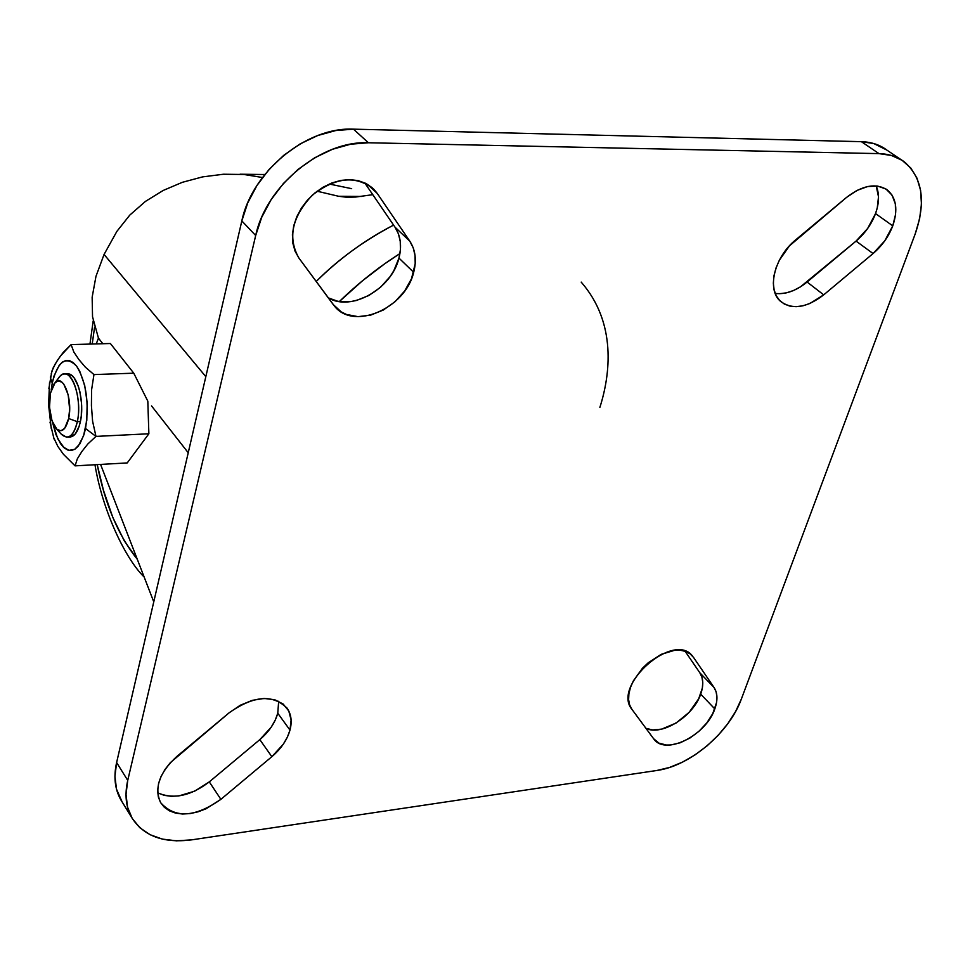 <?xml version="1.0" encoding="UTF-8"?>
<svg xmlns="http://www.w3.org/2000/svg" width="970" height="970" viewBox="0 0 970 970"><rect width="100%" height="100%" fill="white"/><g stroke="black" fill="none" stroke-linecap="round" stroke-linejoin="round"><path stroke-width="1.45" d="M56.66 381.368C58.988 376.324 61.777 373.862 65.026 373.996C74.314 373.717 81.747 402.15 77.321 421.659L68.652 418.531C65.802 429.868 61.668 433.25 56.26 428.679C50.222 420.252 48.27 408.479 50.379 393.347L55.181 382.447C63.183 373.462 73.029 399.458 68.652 418.531L77.321 421.659C82.923 397.457 70.325 364.55 60.176 376.02L57.945 378.894M66.966 373.923L71.816 375.487L74.205 378.021L78.303 386.169L79.831 391.468L81.553 403.508L81.286 415.851L80.413 421.513L77.321 421.659L80.413 421.513C84.851 402.016 77.406 373.608 68.094 373.887L65.026 373.996M50.695 376.154L50.392 377.669L52.259 383.041C57.86 361.01 65.984 355.384 76.618 366.151C86.354 382.325 89.325 403.12 85.518 428.51L95.969 436.403L92.599 421.235L91.422 405.678L91.568 389.988L93.957 374.578L85.348 367.157L78.909 359.591L73.829 352.001L71.101 344.605L63.244 352.389L57.521 360.197L53.144 367.909L51.204 373.85M264.846 174.454L262.397 174.503M351.673 188.677L329.291 184.033L351.673 188.677M393.59 225.101C363.58 240.924 337.778 259.717 316.196 281.482C339.67 258.335 365.472 239.541 393.59 225.101M129.798 215.097L116.861 231.406L104.069 254.443L205.822 376.651L104.069 254.443L95.981 276.292L92.15 297.22L92.538 316.79L98.455 338.142L92.538 316.79L92.15 297.22L95.981 276.292L104.069 254.443L116.861 231.406L129.798 215.097L145.439 201.408L129.798 215.097M163.19 190.459L145.439 201.408L163.19 190.459L182.348 182.311L163.19 190.459M223.415 174.236L202.633 176.879L223.415 174.236L243.955 174.491L223.415 174.236M262.482 177.51L243.955 174.491L262.482 177.51M338.651 196.279L317.093 191.211L338.651 196.279L361.519 196.449L338.651 196.279L346.714 197.262L338.651 196.279M355.626 197.043L346.714 197.262L355.626 197.043L372.795 194.679L355.626 197.043M398.961 258.081C401.98 246.15 400.646 235.831 394.972 227.113L409.801 241.178C415.475 249.92 416.76 260.299 413.681 272.315L398.961 258.081L413.681 272.315C405.436 308.363 353.723 330.891 334.529 306.18L298.918 258.068C287.459 237.856 291.958 216.868 312.425 195.079C335.911 176.892 356.487 175.073 374.165 189.623L377.281 193.479L367.557 184.361L377.281 193.479L409.801 241.178L394.972 227.113L364.708 182.857L394.972 227.113L398.415 233.794L400.246 241.385L400.428 249.581L398.961 258.081L393.832 270.691L390.061 276.656L380.507 287.278L368.964 295.45L356.39 300.494L350.024 301.694L337.839 301.306L328.272 297.851C351.225 311.928 391.783 288.914 398.961 258.081M700.692 694.132C703.723 685.487 703.432 678.37 699.843 672.804L714.065 687.524C717.642 693.101 717.885 700.231 714.805 708.912L700.692 694.132L714.805 708.912C706.196 735.199 665.953 755.594 654.083 739.346L631.931 709.349C611.815 685.814 673.447 631.24 692.313 655.841L689.876 653.635L693.526 657.393L714.065 687.524L699.843 672.804L685.087 651.222L699.843 672.804L701.928 677.157L702.765 682.31L702.353 688.033L698.679 698.8L689.185 712.295L676.029 723.074L661.661 729.137L652.725 729.937L645.947 728.361C661.782 736.254 693.307 716.43 700.692 694.132M875.534 213.594C879.256 202.997 879.487 193.77 876.201 185.913L878.505 196.813L877.268 207.847L875.534 213.594L892.764 225.852L875.534 213.594L867.641 228.496L856.061 241.093C864.997 233.455 871.496 224.288 875.534 213.594M846.519 197.431C862.524 185.124 876.213 182.7 887.562 190.144C896.389 198.05 898.123 209.944 892.764 225.852C888.653 236.607 882.094 245.846 873.073 253.546L856.061 241.093L873.073 253.546L823.712 294.856C806.858 307.805 792.538 310.024 780.753 301.537C766.373 290.066 774.133 257.111 795.849 239.723L846.519 197.431L856.959 190.435L867.641 186.531L877.607 186.07L885.986 189.041L892.073 195.164L895.346 203.882L895.577 214.406L892.764 225.852L884.773 240.851L873.073 253.546L823.712 294.856L807.101 282.027L823.712 294.856L809.95 303.464L802.918 305.805L796.127 306.69L789.847 306.096L784.306 304.022L779.722 300.554L776.279 295.789L774.121 289.921L773.332 283.167L773.963 275.771L775.988 268.047L779.334 260.263L789.471 245.822L846.519 197.431M277.772 713.229L278.669 701.237L277.772 713.229L289.981 730.107L277.772 713.229L275.189 720.237L271.224 727.136L259.827 739.625C269.029 731.768 275.007 722.965 277.772 713.229M229.126 712.804C253.97 695.357 273.419 693.986 287.447 708.694C291.303 714.647 292.14 721.789 289.981 730.107C287.168 739.904 281.118 748.767 271.842 756.697L259.827 739.625L271.842 756.697L220.881 799.341L209.29 781.881L259.827 739.625L209.29 781.881L220.881 799.341C195.006 817.516 174.915 818.607 160.608 802.626C154 787.979 159.383 772.605 176.77 756.515L229.126 712.804L240.257 705.263L252.273 700.34L264.095 698.448L274.704 699.734L283.167 704.038L288.781 710.986L291.109 719.934L289.981 730.107L287.362 737.164L283.349 744.111L271.842 756.697L220.881 799.341L206.101 808.75L198.147 811.793L190.205 813.575L182.566 814.024L175.534 813.09L169.374 810.811L164.33 807.27L160.596 802.59L158.328 796.952L157.637 790.55L158.546 783.651L161.044 776.521L165.021 769.428L170.332 762.662L229.126 712.804M122.184 802.02L116.521 789.216L114.945 776.4L116.618 762.541L241.821 220.93L247.738 202.888L256.965 185.464L269.126 169.386L283.737 155.333L300.179 143.875L317.772 135.509L335.778 130.538L353.444 129.155L861.409 141.681L353.444 129.155L368.406 142.76L353.444 129.155C306.641 126.718 252.042 171.484 241.821 220.93L255.68 235.516L241.821 220.93L116.618 762.541L127.737 780.401L255.68 235.516C266.156 185.719 321.312 140.456 368.406 142.76L878.978 153.624L861.409 141.681L873.812 143.56L886.871 150.083C879.838 144.785 871.351 141.984 861.409 141.681L878.978 153.624C888.956 153.891 897.468 156.679 904.489 161.978C922.615 177.983 926.168 202.015 915.159 234.049L741.371 699.03C729.355 732.665 689.876 766.106 656.896 770.471L191.611 839.862C163.457 843.451 143.487 836.019 131.726 817.577C125.857 807.028 124.536 794.636 127.737 780.401L116.618 762.541C113.478 776.703 114.848 789.059 120.704 799.607L131.726 817.577M157.698 792.829C173.533 799.644 190.726 795.994 209.29 781.881L194.631 791.18L178.844 795.921L171.254 796.309L164.257 795.351L158.122 793.048M775.2 293.425C785.567 294.637 796.212 290.842 807.101 282.027L856.061 241.093L800.408 286.89L793.436 290.539L786.44 292.843L779.686 293.704M96.26 343.901L98.455 338.142L102.832 343.719L98.455 338.142L96.26 343.901M151.526 405.896L188.228 452.747L151.526 405.896M53.435 437.07L57.836 446.394L63.414 454.275L75.078 465.867L77.333 458.822L81.892 451.486L87.858 443.957L95.969 436.403L92.599 421.235L91.422 405.678L91.568 389.988L93.957 374.578L133.763 373.183L110.374 343.513L71.101 344.605L110.374 343.513L133.763 373.183L147.816 401.168L148.871 433.772L127.228 462.92L75.078 465.867L77.333 458.822L81.892 451.486L87.858 443.957L95.969 436.403L85.518 428.51L84.014 434.427L79.904 443.86L74.69 449.353L68.918 450.383L63.183 446.928L60.516 443.629L55.86 434.33L52.513 422.229L57.788 438.852L64.178 447.861L67.73 450.031L71.331 450.504L74.86 449.243L78.158 446.285L83.602 435.712L86.791 420.374L87.167 402.659L84.693 385.381L79.758 371.292L76.618 366.151L73.174 362.562L69.585 360.646L65.972 360.464L62.492 362.004L59.279 365.193L54.053 375.911L52.259 383.041L50.392 377.669M100.577 464.424L153.757 601.849L100.577 464.424M399.943 253.558L384.86 263.67L362.428 280.827L339.33 301.561C358.112 283.313 378.324 267.308 399.943 253.558M182.348 182.311L202.633 176.879M581.188 282.1C616.811 322.877 610.312 374.687 599.872 407.4M137.303 559.326C118.291 535.525 104.93 503.951 97.218 464.618L103.45 490.286L112.847 517.495L124.293 540.872L137.303 559.326M92.211 344.023L94.587 327.181L92.211 344.023M49.519 382.689L48.609 405.145L51.277 428.74L48.609 405.145L49.519 382.689M52.259 383.041L51.167 390.086M67.694 437.094L69.537 437.009C74.447 436.924 78.073 431.759 80.413 421.513L79.079 426.558L75.296 433.966L70.531 436.973M56.26 428.679L61.522 434.439C68.397 440.271 73.659 436.003 77.321 421.659C74.993 431.917 71.38 437.082 66.481 437.155L61.207 434.099M68.652 418.531L69.634 409.243L68.191 394.802L63.79 384.156L61.91 382.144L57.97 380.919L54.271 383.465L50.379 393.347L49.531 407.339L52.004 420.834L56.987 429.383L60.928 430.777L64.663 428.376L68.652 418.531M53.435 437.082L57.836 446.394L63.414 454.275L75.078 465.867L127.228 462.92L148.871 433.772L95.969 436.403L148.871 433.772L147.816 401.168L133.763 373.183L93.957 374.578L85.348 367.157L78.909 359.591L73.829 352.001L71.101 344.605L60.213 356.293L55.144 364.077L51.701 371.655M915.159 234.049L919.609 218.832L921.452 204.088L920.591 190.35L917.002 178.177L910.794 168.028L902.173 160.353L891.43 155.467L878.978 153.624L368.406 142.76L350.619 144.215L332.48 149.271L314.729 157.758L298.129 169.338L283.361 183.536L271.054 199.771L261.706 217.341L255.68 235.516L127.737 780.401L126.015 794.321L127.543 807.173L132.235 818.45L139.85 827.737L150.047 834.697L162.414 839.111L176.455 840.832L191.611 839.862L656.896 770.471L669.433 767.476L682.286 762.226L694.981 754.927L707.081 745.845L718.139 735.321L727.767 723.729L735.612 711.483L741.371 699.03L915.159 234.049M409.801 241.178L413.232 247.896L415.039 255.51L415.196 263.755L411.498 278.742L404.648 291.036L394.996 301.755L383.356 310.012L370.673 315.129L358.003 316.656L346.411 314.438L341.331 311.964L333.183 304.495L298.918 258.068L295.074 251.218L292.879 243.337L292.419 234.728L293.74 225.731L296.796 216.71L301.464 208.004L307.575 199.978L314.886 192.957L323.095 187.21L331.873 182.966L340.882 180.408L349.746 179.608L358.124 180.614L365.69 183.342L372.153 187.695L377.281 193.479L409.801 241.178M714.065 687.524L716.127 691.889L716.939 697.042L716.49 702.789L712.756 713.605L706.875 722.832L699.043 731.21L689.912 738.049L680.249 742.765L670.852 744.96L666.499 745.045L658.982 743.153L653.55 738.655L631.931 709.349L629.627 704.935L628.609 699.661L628.899 693.744L630.5 687.39L633.361 680.867L642.37 668.33L648.178 662.801L661.213 654.338L674.429 650.361L680.455 650.276L685.778 651.452L690.191 653.865L693.526 657.393L714.065 687.524M60.176 376.02L55.181 382.447M51.931 370.916L48.864 388.655M885.816 188.932L887.562 190.144M286.502 707.385L287.447 708.694M886.859 150.083L900.912 159.565M692.313 655.841L691.392 654.883M374.165 189.623L371.595 187.21M346.338 197.249L351.079 197.286M264.786 174.527L240.039 174.212M93.181 320.924L89.955 344.083M94.963 464.739C102.82 512.293 126.343 560.017 144.142 576.98M50.016 422.132L54.041 439.01"/></g></svg>
